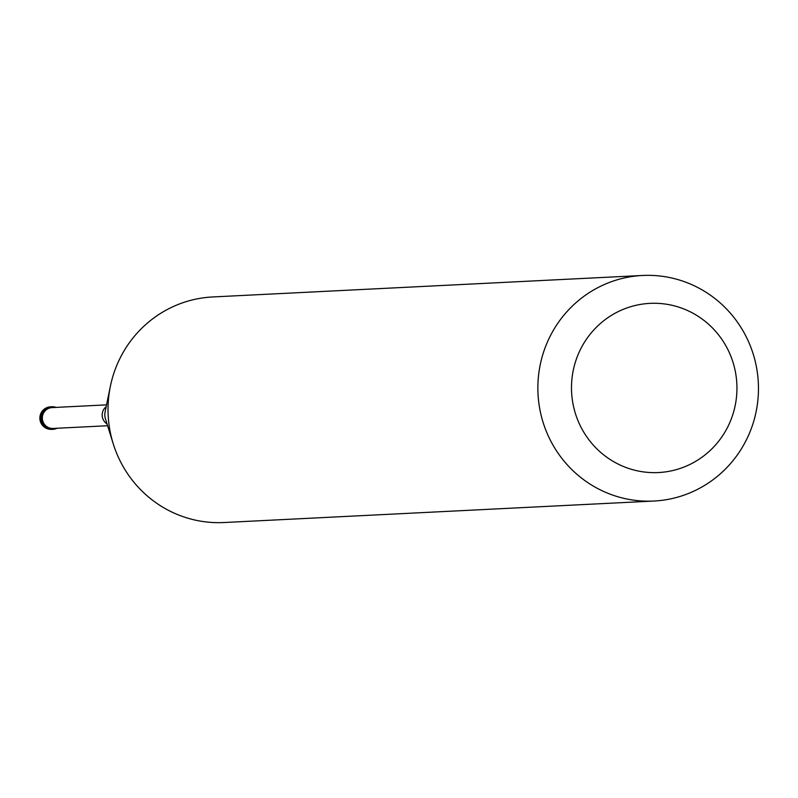 <?xml version="1.0" encoding="UTF-8"?>
<svg xmlns="http://www.w3.org/2000/svg" width="798" height="798" viewBox="0 0 798 798"><rect width="100%" height="100%" fill="white"/><g stroke="black" fill="none" stroke-linecap="round" stroke-linejoin="round"><path stroke-width="1.2" d="M54.703 407.01A11.292 11.032 -92.9 0 1 56.03 407.399A11.292 11.032 87.1 0 0 41.586 415.608A11.292 11.032 87.1 0 0 50.015 429.065A11.292 11.032 -92.9 0 1 51.8 406.761A11.292 11.032 -92.9 0 1 54.703 407.01M57.067 428.257A11.292 11.032 -92.9 0 1 50.015 429.065A11.292 11.032 87.1 0 0 57.067 428.257M106.553 404.865L52.02 407.598A10.444 10.204 87.1 0 0 50.374 428.227A10.444 10.204 87.1 0 0 53.067 428.456L107.59 425.733M642.53 275.47L212.687 296.956A112.927 110.294 87.1 0 0 110.383 386.232A112.927 110.294 87.1 0 0 113.266 443.897A112.927 110.294 87.1 0 0 194.882 520.027A112.927 110.294 87.1 0 0 223.959 522.53L653.801 501.044A112.927 110.294 -92.9 0 1 624.724 498.541A112.927 110.294 -92.9 0 1 538.231 378.801A112.927 110.294 -92.9 0 1 642.53 275.47A112.927 110.294 -92.9 0 1 671.607 277.973A112.927 110.294 -92.9 0 1 758.1 397.713A112.927 110.294 -92.9 0 1 653.801 501.044M671.806 305.245A84.698 82.723 -92.9 0 1 735.058 406.152A84.698 82.723 -92.9 0 1 636.634 470.67A84.698 82.723 -92.9 0 1 573.383 369.763A84.698 82.723 -92.9 0 1 671.806 305.245M40.369 415.668L41.586 415.608M51.8 406.761L50.583 406.82A11.292 11.032 87.1 0 0 48.808 429.125A11.292 11.032 87.1 0 0 51.71 429.374L52.927 429.314M107.032 423.918A10.444 10.204 -92.9 0 1 106.174 406.731M110.383 386.232L105.067 412.097A12.918 12.608 87.1 0 0 105.396 418.691L113.266 443.897M50.583 406.82A11.292 11.292 0 0 0 48.668 429.115A11.292 11.292 0 0 0 51.71 429.374"/></g></svg>
